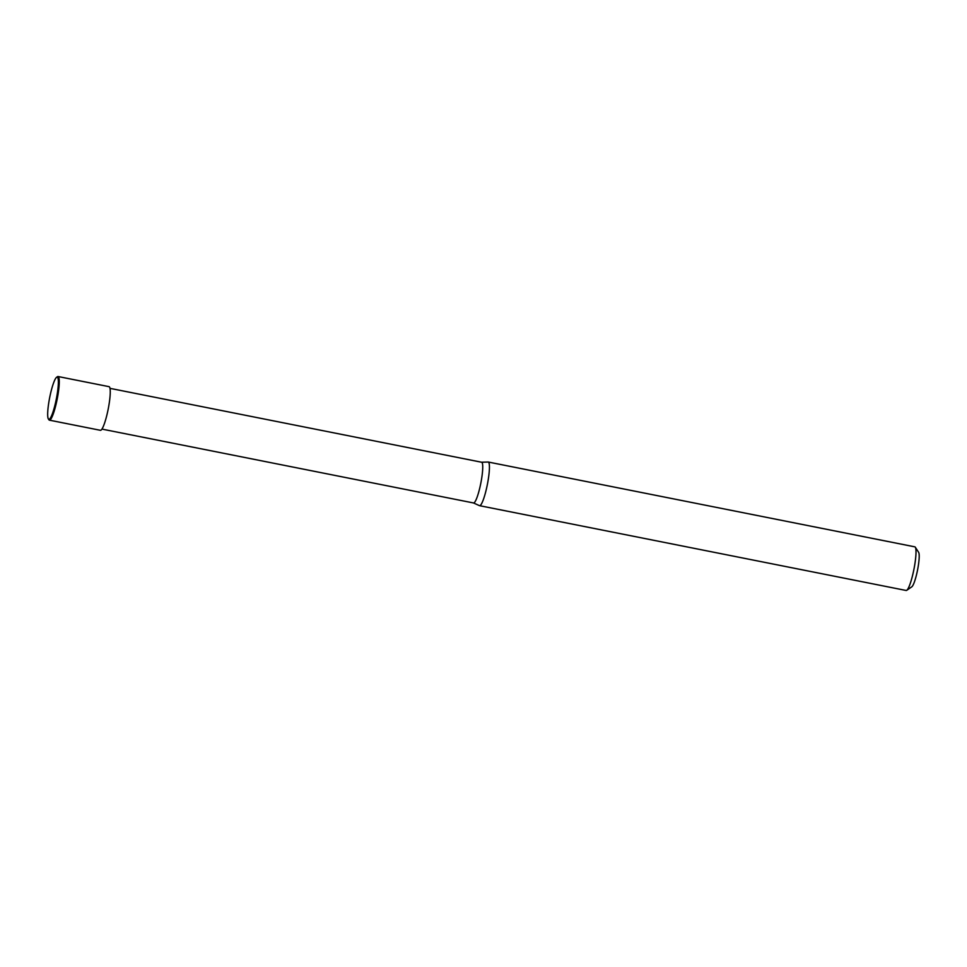 <?xml version="1.0" encoding="UTF-8"?>
<svg xmlns="http://www.w3.org/2000/svg" width="967" height="967" viewBox="0 0 967 967"><rect width="100%" height="100%" fill="white"/><g stroke="black" fill="none" stroke-linecap="round" stroke-linejoin="round"><path stroke-width="1.45" d="M473.419 502.925A20.766 3.288 -78.8 0 0 473.54 502.961A20.766 3.288 -78.8 0 0 480.998 482.243A20.766 3.288 -78.8 0 0 481.626 462.238L110.02 388.359M473.479 502.949L479.439 505.632A22.241 3.517 -78.8 0 0 487.561 483.476A22.241 3.517 -78.8 0 0 488.117 462.033A22.241 3.517 -78.8 0 1 488.238 462.033L914.806 546.838A22.241 3.517 -78.8 0 1 915.314 547.225A22.241 3.517 -78.8 0 1 914.129 568.27A22.241 3.517 -78.8 0 1 906.744 590.305A22.241 3.517 -78.8 0 1 906.139 590.474L479.572 505.681A22.241 3.517 -78.8 0 0 487.561 483.476A22.241 3.517 -78.8 0 0 488.238 462.033M906.744 590.305L911.796 586.824A17.793 2.816 -78.8 0 0 917.707 569.212A17.793 2.816 -78.8 0 0 918.65 552.375L915.314 547.225M48.35 418.916L48.906 419.775A22.241 3.517 -78.8 0 0 49.402 420.162A22.241 3.517 -78.8 0 0 57.404 397.969A22.241 3.517 -78.8 0 0 58.08 376.526A22.241 3.517 -78.8 0 0 57.464 376.695L56.63 377.275A21.504 3.397 -78.8 0 0 49.486 398.573A21.504 3.397 -78.8 0 0 48.35 418.916A21.504 3.397 -78.8 0 0 56.557 397.836A21.504 3.397 -78.8 0 0 56.63 377.275M49.402 420.162L100.387 430.303A22.241 3.517 -78.8 0 0 108.389 408.098A22.241 3.517 -78.8 0 0 109.066 386.667L58.08 376.526M481.578 462.226L488.117 462.033M101.922 429.094L473.54 502.961"/></g></svg>
